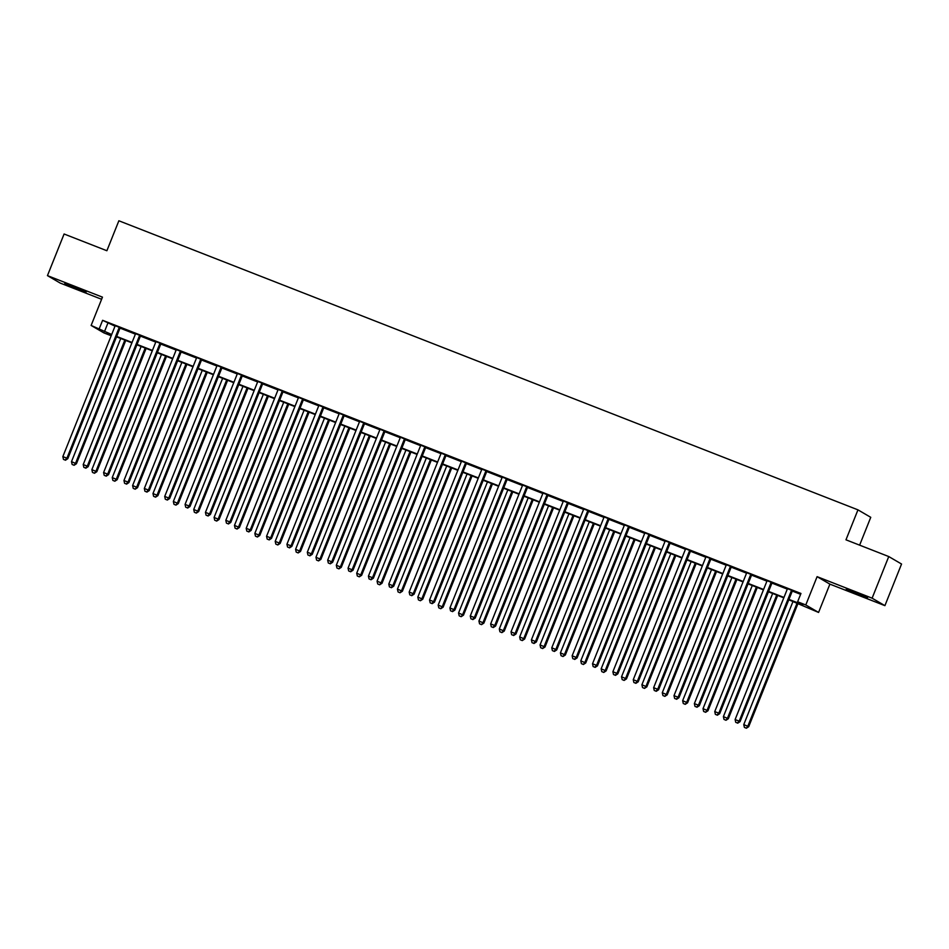 <?xml version="1.0" encoding="UTF-8"?>
<svg xmlns="http://www.w3.org/2000/svg" width="949" height="949" viewBox="0 0 949 949"><rect width="100%" height="100%" fill="white"/><g stroke="black" fill="none" stroke-linecap="round" stroke-linejoin="round"><path stroke-width="1.42" d="M77.652 289.101L86.11 292.078L82.207 290.192L64.781 283.549L77.652 289.101M859.118 594.762L867.576 597.728L863.673 595.842L846.247 589.199L859.118 594.762M111.187 335.756L103.927 332.921L91.128 325.448L111.685 334.487M859.628 545.153L870.755 517.324L857.955 509.85L118.862 220.773L106.881 250.738L64.093 234L47.45 275.625L60.25 283.099L101.602 299.279M857.955 509.85L845.974 539.815L888.75 556.553L901.55 564.026L884.907 605.652L872.107 598.178L817.101 576.66L805.784 604.964L818.572 612.437L788.797 599.792M817.101 576.66L829.901 584.133L884.907 605.652M829.901 584.133L818.572 612.437M888.75 556.553L872.107 598.178M788.963 599.388L802.818 604.81L797.635 601.773L800.956 593.457L102.611 320.311L115.007 326.159M120.06 328.129L135.375 334.119M140.428 336.1L155.743 342.091M160.808 344.072L176.123 350.062M181.176 352.043L196.49 358.022M201.544 360.003L216.858 365.994M221.924 367.975L237.238 373.965M242.292 375.946L257.606 381.937M262.659 383.906L277.974 389.897M283.039 391.878L298.354 397.868M303.407 399.849L318.722 405.84M323.775 407.809L339.09 413.8M344.155 415.781L359.469 421.771M364.523 423.752L379.837 429.743M384.891 431.724L400.205 437.703M405.27 439.684L420.585 445.674M425.638 447.655L440.953 453.646M446.006 455.627L461.321 461.617M466.386 463.587L481.701 469.577M486.754 471.558L502.068 477.549M507.122 479.53L522.436 485.52M527.502 487.489L542.816 493.48M547.87 495.461L563.184 501.452M568.237 503.433L583.552 509.423M588.617 511.404L603.932 517.383M608.985 519.364L624.3 525.355M629.353 527.336L644.668 533.326M649.733 535.307L665.047 541.298M670.101 543.267L685.415 549.257M690.469 551.239L705.783 557.229M710.848 559.21L726.163 565.201M731.216 567.17L746.531 573.16M751.584 575.141L766.899 581.132M771.964 583.113L787.279 589.104M792.332 591.085L800.612 594.323M792.664 590.693L787.326 588.605M772.296 582.722L766.958 580.634M751.928 574.762L746.578 572.674M731.549 566.79L726.21 564.702M711.181 558.819L705.842 556.731M690.813 550.859L685.463 548.759M670.433 542.887L665.095 540.8M650.065 534.916L644.727 532.828M629.697 526.944L624.347 524.856M609.317 518.984L603.979 516.897M588.949 511.013L583.611 508.925M568.581 503.041L563.231 500.953M548.202 495.081L542.864 492.994M527.834 487.11L522.496 485.022M507.466 479.138L502.116 477.05M487.086 471.178L481.748 469.079M466.718 463.207L461.38 461.119M446.35 455.235L441 453.148M425.971 447.264L420.632 445.176M405.603 439.304L400.264 437.216M385.235 431.332L379.885 429.245M364.855 423.361L359.517 421.273M344.487 415.401L339.149 413.313M324.119 407.429L318.769 405.342M303.739 399.458L298.401 397.37M283.371 391.498L278.033 389.398M263.003 383.526L257.654 381.439M242.624 375.555L237.286 373.467M222.256 367.583L216.918 365.495M201.888 359.624L196.538 357.536M181.508 351.652L176.17 349.564M161.14 343.68L155.802 341.593M140.772 335.721L135.422 333.621M120.393 327.749L115.054 325.661M91.128 325.448L102.456 297.144L47.45 275.625M102.611 320.311L99.277 328.639M797.635 601.773L805.784 604.964M111.531 334.89L106.893 333.075L111.235 335.614M783.803 597.834L768.429 591.82M763.423 589.863L748.049 583.86M743.055 581.903L727.681 575.889M722.687 573.931L707.313 567.917M702.307 565.96L686.934 559.946M681.94 558L666.566 551.986M661.572 550.029L646.198 544.014M641.192 542.057L625.818 536.043M620.824 534.097L605.45 528.083M600.456 526.126L585.082 520.111M580.076 518.154L564.702 512.14M559.708 510.182L544.335 504.18M539.34 502.223L523.967 496.208M518.961 494.251L503.587 488.237M498.593 486.279L483.219 480.265M478.225 478.32L462.851 472.305M457.845 470.348L442.471 464.334M437.477 462.377L422.103 456.362M417.109 454.417L401.735 448.403M396.729 446.445L381.356 440.431M376.362 438.474L360.988 432.459M355.994 430.502L340.62 424.5M335.614 422.542L320.24 416.528M315.246 414.571L299.872 408.556M294.878 406.599L279.504 400.585M274.498 398.639L259.124 392.625M254.13 390.668L238.757 384.653M233.762 382.696L218.389 376.682M213.383 374.736L198.009 368.722M193.015 366.765L177.641 360.75M172.647 358.793L157.273 352.779M152.267 350.822L136.893 344.807M131.899 342.862L116.525 336.848M116.691 336.444L132.065 342.459M137.059 344.404L152.433 350.418M157.427 352.376L172.801 358.39M177.807 360.347L193.181 366.361M198.175 368.319L213.549 374.333M218.543 376.279L233.917 382.293M238.923 384.25L254.296 390.264M259.291 392.222L274.664 398.236M279.658 400.181L295.032 406.196M300.038 408.153L315.412 414.167M320.406 416.125L335.78 422.139M340.774 424.084L356.148 430.099M361.154 432.056L376.528 438.07M381.522 440.028L396.896 446.042M401.89 447.999L417.263 454.013M422.269 455.959L437.643 461.973M442.637 463.931L458.011 469.945M463.005 471.902L478.379 477.916M483.385 479.862L498.759 485.876M503.753 487.833L519.127 493.848M524.121 495.805L539.495 501.819M544.501 503.765L559.874 509.779M564.869 511.736L580.242 517.751M585.236 519.708L600.61 525.722M605.616 527.68L620.99 533.694M625.984 535.639L641.358 541.654M646.352 543.611L661.726 549.625M666.732 551.583L682.106 557.597M687.1 559.542L702.474 565.557M707.468 567.514L722.841 573.528M727.847 575.485L743.221 581.5M748.215 583.445L763.589 589.459M768.583 591.417L783.957 597.431M107.795 323.336L104.473 331.664M791.798 590.183L791.632 590.373A1.791 1.744 -59.7 0 0 791.264 590.942L739.188 721.145L735.119 719.544L787.196 589.353A1.791 1.744 -59.7 0 0 787.326 588.677L787.326 588.439M792.783 590.575L792.498 590.871A1.791 1.744 -59.7 0 0 792.13 591.452L740.054 721.643L739.188 721.145L737.361 722.984L735.736 722.343L737.361 722.984M737.705 723.185L740.054 721.643M735.119 719.544L735.736 722.343M793.02 601.441L743.767 724.597L748.702 726.697L798.026 603.398M746.009 728.025L744.384 727.397L746.353 728.227L747.836 726.187L797.101 603.042M744.384 727.397L743.767 724.597M748.702 726.697L746.353 728.227M771.43 582.223L771.264 582.401A1.791 1.744 -59.7 0 0 770.896 582.971L718.82 713.174L714.751 711.584L766.828 581.381A1.791 1.744 -59.7 0 0 766.958 580.717L766.958 580.468M772.415 582.603L772.13 582.9A1.791 1.744 -59.7 0 0 771.762 583.481L719.686 713.684L718.82 713.174L716.993 715.012L715.368 714.372L716.993 715.012M717.337 715.214L719.686 713.684M714.751 711.584L715.368 714.372M751.062 574.252L750.896 574.43A1.791 1.744 -59.7 0 0 750.529 575.011L698.452 705.202L694.371 703.612L746.448 573.41A1.791 1.744 -59.7 0 0 746.578 572.745L746.578 572.508M752.035 574.631L751.75 574.94A1.791 1.744 -59.7 0 0 751.394 575.509L699.318 705.712L698.452 705.202L696.625 707.041L694.988 706.412L696.625 707.041M696.969 707.242L699.318 705.712M694.371 703.612L694.988 706.412M730.683 566.28L730.516 566.458A1.791 1.744 -59.7 0 0 730.149 567.039L678.072 697.242L674.004 695.641L726.08 565.45A1.791 1.744 -59.7 0 0 726.21 564.774L726.21 564.536M731.667 566.672L731.382 566.968A1.791 1.744 -59.7 0 0 731.015 567.549L678.938 697.74L678.072 697.242L676.246 699.081L674.62 698.44L676.246 699.081M676.59 699.283L678.938 697.74M674.004 695.641L674.62 698.44M772.652 593.481L723.399 716.625L728.334 718.725L777.646 595.426M725.641 720.066L724.016 719.425L725.985 720.267L727.468 718.227L776.721 595.07M724.016 719.425L723.399 716.625M728.334 718.725L725.985 720.267M752.284 585.509L703.019 708.666L707.966 710.765L757.278 587.467M705.273 712.094L703.636 711.453L705.617 712.296L707.1 710.255L756.353 587.099M703.636 711.453L703.019 708.666M707.966 710.765L705.617 712.296M731.904 577.538L682.651 700.694L687.586 702.794L736.91 579.495M684.893 704.122L683.268 703.494L685.237 704.324L686.72 702.284L735.985 579.139M683.268 703.494L682.651 700.694M687.586 702.794L685.237 704.324M710.315 558.32L710.149 558.498A1.791 1.744 -59.7 0 0 709.781 559.068L657.704 689.271L653.636 687.681L705.712 557.478A1.791 1.744 -59.7 0 0 705.842 556.814L705.842 556.565M711.299 558.7L711.015 558.997A1.791 1.744 -59.7 0 0 710.647 559.578L658.57 689.781L657.704 689.271L655.878 691.109L654.252 690.469L655.878 691.109M656.222 691.311L658.57 689.781M653.636 687.681L654.252 690.469M711.536 569.578L662.283 692.723L667.218 694.822L716.531 571.523M664.525 696.163L662.9 695.522L664.869 696.364L666.352 694.324L715.605 571.168M662.9 695.522L662.283 692.723M667.218 694.822L664.869 696.364M689.947 550.349L689.781 550.527A1.791 1.744 -59.7 0 0 689.413 551.108L637.337 681.299L633.256 679.709L685.332 549.507A1.791 1.744 -59.7 0 0 685.463 548.842L685.463 548.593M690.919 550.728L690.635 551.037A1.791 1.744 -59.7 0 0 690.279 551.606L638.202 681.809L637.337 681.299L635.51 683.138L633.873 682.497L635.51 683.138M635.854 683.339L638.202 681.809M633.256 679.709L633.873 682.497M669.567 542.377L669.401 542.555A1.791 1.744 -59.7 0 0 669.033 543.136L616.957 673.339L612.888 671.738L664.964 541.535A1.791 1.744 -59.7 0 0 665.095 540.871L665.095 540.633M670.552 542.769L670.267 543.065A1.791 1.744 -59.7 0 0 669.899 543.635L617.823 673.837L616.957 673.339L615.13 675.166L613.505 674.537L615.13 675.166M615.474 675.368L617.823 673.837M612.888 671.738L613.505 674.537M649.199 534.417L649.033 534.595A1.791 1.744 -59.7 0 0 648.665 535.165L596.589 665.368L592.52 663.766L644.596 533.575A1.791 1.744 -59.7 0 0 644.727 532.911L644.727 532.662M650.184 534.797L649.899 535.094A1.791 1.744 -59.7 0 0 649.531 535.675L597.455 665.866L596.589 665.368L594.762 667.206L593.137 666.566L594.762 667.206M595.106 667.408L597.455 665.866M592.52 663.766L593.137 666.566M628.831 526.446L628.665 526.624A1.791 1.744 -59.7 0 0 628.297 527.193L576.221 657.396L572.14 655.806L624.217 525.604A1.791 1.744 -59.7 0 0 624.347 524.939L624.347 524.69M629.804 526.825L629.519 527.122A1.791 1.744 -59.7 0 0 629.163 527.703L577.087 657.906L576.221 657.396L574.394 659.235L572.757 658.594L574.394 659.235M574.738 659.436L577.087 657.906M572.14 655.806L572.757 658.594M608.451 518.474L608.285 518.652A1.791 1.744 -59.7 0 0 607.918 519.233L555.841 649.424L551.772 647.835L603.849 517.632A1.791 1.744 -59.7 0 0 603.979 516.968L603.979 516.731M609.436 518.854L609.151 519.162A1.791 1.744 -59.7 0 0 608.784 519.732L556.707 649.935L555.841 649.424L554.014 651.263L552.389 650.634L554.014 651.263M554.358 651.465L556.707 649.935M551.772 647.835L552.389 650.634M691.169 561.606L641.904 684.763L646.85 686.851L696.163 563.564M644.157 688.191L642.52 687.551L644.501 688.393L645.984 686.352L695.237 563.196M642.52 687.551L641.904 684.763M646.85 686.851L644.501 688.393M670.789 553.635L621.536 676.791L626.47 678.891L675.795 555.592M623.778 680.219L622.153 679.579L624.122 680.421L625.605 678.381L674.869 555.224M622.153 679.579L621.536 676.791M626.47 678.891L624.122 680.421M650.421 545.663L601.168 668.82L606.103 670.919L655.415 547.62M603.41 672.248L601.785 671.619L603.754 672.45L605.237 670.421L654.49 547.265M601.785 671.619L601.168 668.82M606.103 670.919L603.754 672.45M630.053 537.703L580.788 660.848L585.735 662.948L635.047 539.649M583.042 664.288L581.405 663.648L583.386 664.49L584.869 662.449L634.122 539.293M581.405 663.648L580.788 660.848M585.735 662.948L583.386 664.49M609.673 529.732L560.42 652.888L565.355 654.988L614.679 531.689M562.662 656.317L561.037 655.676L563.006 656.518L564.489 654.478L613.754 531.321M561.037 655.676L560.42 652.888M565.355 654.988L563.006 656.518M588.083 510.503L587.917 510.692A1.791 1.744 -59.7 0 0 587.55 511.262L535.473 641.465L531.404 639.863L583.481 509.672A1.791 1.744 -59.7 0 0 583.611 508.996L583.611 508.759M589.068 510.894L588.783 511.191A1.791 1.744 -59.7 0 0 588.416 511.772L536.339 641.963L535.473 641.465L533.646 643.303L532.021 642.663L533.646 643.303M533.99 643.505L536.339 641.963M531.404 639.863L532.021 642.663M589.305 521.76L540.052 644.917L544.987 647.016L594.299 523.718M542.294 648.345L540.669 647.716L542.638 648.547L544.121 646.506L593.374 523.362M540.669 647.716L540.052 644.917M544.987 647.016L542.638 648.547M567.716 502.543L567.549 502.721A1.791 1.744 -59.7 0 0 567.182 503.29L515.105 633.493L511.025 631.904L563.101 501.701A1.791 1.744 -59.7 0 0 563.231 501.036L563.231 500.787M568.688 502.923L568.404 503.219A1.791 1.744 -59.7 0 0 568.048 503.8L515.971 634.003L515.105 633.493L513.279 635.332L511.641 634.691L513.279 635.332M513.623 635.533L515.971 634.003M511.025 631.904L511.641 634.691M568.937 513.8L519.672 636.945L524.619 639.045L573.931 515.746M521.926 640.385L520.289 639.745L522.27 640.587L523.753 638.547L573.006 515.39M520.289 639.745L519.672 636.945M524.619 639.045L522.27 640.587M547.336 494.571L547.17 494.749A1.791 1.744 -59.7 0 0 546.802 495.331L494.726 625.521L490.657 623.932L542.733 493.729A1.791 1.744 -59.7 0 0 542.864 493.065L542.864 492.816M548.32 494.951L548.036 495.259A1.791 1.744 -59.7 0 0 547.668 495.829L495.592 626.032L494.726 625.521L492.899 627.36L491.274 626.731L492.899 627.36M493.243 627.562L495.592 626.032M490.657 623.932L491.274 626.731M548.558 505.829L499.304 628.985L504.239 631.085L553.564 507.786M501.547 632.414L499.921 631.773L501.891 632.615L503.373 630.575L552.638 507.418M499.921 631.773L499.304 628.985M504.239 631.085L501.891 632.615M526.968 486.6L526.802 486.778A1.791 1.744 -59.7 0 0 526.434 487.359L474.358 617.562L470.289 615.96L522.365 485.769A1.791 1.744 -59.7 0 0 522.496 485.093L522.496 484.856M527.952 486.991L527.668 487.288A1.791 1.744 -59.7 0 0 527.3 487.857L475.224 618.06L474.358 617.562L472.531 619.4L470.906 618.76L472.531 619.4M472.875 619.602L475.224 618.06M470.289 615.96L470.906 618.76M528.19 497.857L478.937 621.014L483.871 623.113L533.184 499.815M481.179 624.442L479.553 623.813L481.523 624.644L483.005 622.603L532.259 499.459M479.553 623.813L478.937 621.014M483.871 623.113L481.523 624.644M506.6 478.64L506.434 478.818A1.791 1.744 -59.7 0 0 506.066 479.387L453.99 609.59L449.909 608.001L501.985 477.798A1.791 1.744 -59.7 0 0 502.116 477.133L502.116 476.884M507.573 479.02L507.288 479.316A1.791 1.744 -59.7 0 0 506.932 479.897L454.856 610.088L453.99 609.59L452.163 611.429L450.526 610.788L452.163 611.429M452.507 611.631L454.856 610.088M449.909 608.001L450.526 610.788M507.822 489.886L458.557 613.042L463.503 615.142L512.816 491.843M460.811 616.482L459.174 615.842L461.155 616.684L462.637 614.644L511.891 491.487M459.174 615.842L458.557 613.042M463.503 615.142L461.155 616.684M486.22 470.668L486.054 470.846A1.791 1.744 -59.7 0 0 485.686 471.428L433.61 601.619L429.541 600.029L481.618 469.826A1.791 1.744 -59.7 0 0 481.748 469.162L481.748 468.913M487.205 471.048L486.92 471.356A1.791 1.744 -59.7 0 0 486.552 471.926L434.476 602.129L433.61 601.619L431.783 603.457L430.158 602.817L431.783 603.457M432.127 603.659L434.476 602.129M429.541 600.029L430.158 602.817M487.442 481.926L438.189 605.082L443.124 607.17L492.448 483.883M440.431 608.511L438.806 607.87L440.775 608.712L442.258 606.672L491.523 483.516M438.806 607.87L438.189 605.082M443.124 607.17L440.775 608.712M465.852 462.697L465.686 462.875A1.791 1.744 -59.7 0 0 465.318 463.456L413.242 593.659L409.173 592.057L461.25 461.855A1.791 1.744 -59.7 0 0 461.38 461.19L461.38 460.953M466.837 463.088L466.552 463.385A1.791 1.744 -59.7 0 0 466.184 463.954L414.108 594.157L413.242 593.659L411.415 595.486L409.79 594.857L411.415 595.486M411.759 595.687L414.108 594.157M409.173 592.057L409.79 594.857M445.484 454.737L445.318 454.915A1.791 1.744 -59.7 0 0 444.951 455.484L392.874 585.687L388.793 584.086L440.87 453.895A1.791 1.744 -59.7 0 0 441 453.231L441 452.981M446.457 455.117L446.172 455.413A1.791 1.744 -59.7 0 0 445.816 455.994L393.74 586.185L392.874 585.687L391.047 587.526L389.41 586.885L391.047 587.526M391.391 587.728L393.74 586.185M388.793 584.086L389.41 586.885M425.105 446.765L424.938 446.943A1.791 1.744 -59.7 0 0 424.571 447.513L372.494 577.716L368.426 576.126L420.502 445.923A1.791 1.744 -59.7 0 0 420.632 445.259L420.632 445.01M426.089 447.145L425.804 447.442A1.791 1.744 -59.7 0 0 425.437 448.023L373.36 578.226L372.494 577.716L370.668 579.554L369.042 578.914L370.668 579.554M371.012 579.756L373.36 578.226M368.426 576.126L369.042 578.914M404.737 438.794L404.571 438.972A1.791 1.744 -59.7 0 0 404.203 439.553L352.126 569.744L348.058 568.154L400.134 437.952A1.791 1.744 -59.7 0 0 400.264 437.287L400.264 437.05M405.721 439.173L405.437 439.482A1.791 1.744 -59.7 0 0 405.069 440.051L352.992 570.254L352.126 569.744L350.3 571.583L348.674 570.954L350.3 571.583M350.644 571.784L352.992 570.254M348.058 568.154L348.674 570.954M384.369 430.822L384.203 431.012A1.791 1.744 -59.7 0 0 383.835 431.581L331.759 561.784L327.678 560.183L379.754 429.992A1.791 1.744 -59.7 0 0 379.885 429.316L379.885 429.078M385.341 431.214L385.057 431.51A1.791 1.744 -59.7 0 0 384.701 432.092L332.624 562.283L331.759 561.784L329.932 563.623L328.295 562.982L329.932 563.623M330.276 563.825L332.624 562.283M327.678 560.183L328.295 562.982M363.989 422.863L363.823 423.04A1.791 1.744 -59.7 0 0 363.455 423.61L311.379 553.813L307.31 552.223L359.386 422.02A1.791 1.744 -59.7 0 0 359.517 421.356L359.517 421.107M364.974 423.242L364.689 423.539A1.791 1.744 -59.7 0 0 364.321 424.12L312.245 554.323L311.379 553.813L309.552 555.651L307.927 555.011L309.552 555.651M309.896 555.853L312.245 554.323M307.31 552.223L307.927 555.011M343.621 414.891L343.455 415.069A1.791 1.744 -59.7 0 0 343.087 415.65L291.011 545.841L286.942 544.252L339.018 414.049A1.791 1.744 -59.7 0 0 339.149 413.384L339.149 413.135M344.606 415.271L344.321 415.579A1.791 1.744 -59.7 0 0 343.953 416.148L291.877 546.351L291.011 545.841L289.184 547.68L287.559 547.039L289.184 547.68M289.528 547.881L291.877 546.351M286.942 544.252L287.559 547.039M323.253 406.919L323.087 407.097A1.791 1.744 -59.7 0 0 322.719 407.679L270.643 537.881L266.562 536.28L318.639 406.089A1.791 1.744 -59.7 0 0 318.769 405.413L318.769 405.176M324.226 407.311L323.941 407.607A1.791 1.744 -59.7 0 0 323.585 408.177L271.509 538.38L270.643 537.881L268.816 539.72L267.179 539.079L268.816 539.72M269.16 539.922L271.509 538.38M266.562 536.28L267.179 539.079M302.873 398.96L302.707 399.138A1.791 1.744 -59.7 0 0 302.34 399.707L250.263 529.91L246.194 528.32L298.271 398.117A1.791 1.744 -59.7 0 0 298.401 397.453L298.401 397.204M303.858 399.339L303.573 399.636A1.791 1.744 -59.7 0 0 303.205 400.217L251.129 530.408L250.263 529.91L248.436 531.748L246.811 531.108L248.436 531.748M248.78 531.95L251.129 530.408M246.194 528.32L246.811 531.108M282.505 390.988L282.339 391.166A1.791 1.744 -59.7 0 0 281.972 391.747L229.895 521.938L225.826 520.349L277.903 390.146A1.791 1.744 -59.7 0 0 278.033 389.481L278.033 389.232M283.49 391.368L283.205 391.676A1.791 1.744 -59.7 0 0 282.838 392.245L230.761 522.448L229.895 521.938L228.068 523.777L226.443 523.136L228.068 523.777M228.412 523.978L230.761 522.448M225.826 520.349L226.443 523.136M262.138 383.016L261.971 383.194A1.791 1.744 -59.7 0 0 261.604 383.776L209.527 513.978L205.447 512.377L257.523 382.174A1.791 1.744 -59.7 0 0 257.654 381.51L257.654 381.273M263.11 383.408L262.826 383.704A1.791 1.744 -59.7 0 0 262.47 384.274L210.393 514.477L209.527 513.978L207.701 515.805L206.063 515.177L207.701 515.805M208.045 516.007L210.393 514.477M205.447 512.377L206.063 515.177M241.758 375.057L241.592 375.235A1.791 1.744 -59.7 0 0 241.224 375.804L189.148 506.007L185.079 504.405L237.155 374.214A1.791 1.744 -59.7 0 0 237.286 373.538L237.286 373.301M242.742 375.436L242.458 375.733A1.791 1.744 -59.7 0 0 242.09 376.314L190.014 506.505L189.148 506.007L187.321 507.845L185.696 507.205L187.321 507.845M187.665 508.047L190.014 506.505M185.079 504.405L185.696 507.205M221.39 367.085L221.224 367.263A1.791 1.744 -59.7 0 0 220.856 367.832L168.78 498.035L164.711 496.446L216.787 366.243A1.791 1.744 -59.7 0 0 216.918 365.579L216.918 365.329M222.374 367.465L222.09 367.761A1.791 1.744 -59.7 0 0 221.722 368.342L169.646 498.545L168.78 498.035L166.953 499.874L165.328 499.233L166.953 499.874M167.297 500.076L169.646 498.545M164.711 496.446L165.328 499.233M201.022 359.113L200.856 359.291A1.791 1.744 -59.7 0 0 200.488 359.873L148.412 490.064L144.331 488.474L196.407 358.271A1.791 1.744 -59.7 0 0 196.538 357.607L196.538 357.37M201.995 359.493L201.71 359.801A1.791 1.744 -59.7 0 0 201.354 360.371L149.278 490.574L148.412 490.064L146.585 491.902L144.948 491.274L146.585 491.902M146.929 492.104L149.278 490.574M144.331 488.474L144.948 491.274M180.642 351.142L180.476 351.32A1.791 1.744 -59.7 0 0 180.108 351.901L128.032 482.104L123.963 480.502L176.04 350.311A1.791 1.744 -59.7 0 0 176.17 349.635L176.17 349.398M181.627 351.533L181.342 351.83A1.791 1.744 -59.7 0 0 180.974 352.411L128.898 482.602L128.032 482.104L126.205 483.943L124.58 483.302L126.205 483.943M126.549 484.144L128.898 482.602M123.963 480.502L124.58 483.302M160.274 343.182L160.108 343.36A1.791 1.744 -59.7 0 0 159.74 343.929L107.664 474.132L103.595 472.543L155.672 342.34A1.791 1.744 -59.7 0 0 155.802 341.676L155.802 341.426M161.259 343.562L160.974 343.858A1.791 1.744 -59.7 0 0 160.606 344.44L108.53 474.642L107.664 474.132L105.837 475.971L104.212 475.33L105.837 475.971M106.181 476.173L108.53 474.642M103.595 472.543L104.212 475.33M139.906 335.211L139.74 335.388A1.791 1.744 -59.7 0 0 139.373 335.97L87.296 466.161L83.215 464.571L135.292 334.368A1.791 1.744 -59.7 0 0 135.422 333.704L135.422 333.455M140.879 335.59L140.594 335.899A1.791 1.744 -59.7 0 0 140.238 336.468L88.162 466.671L87.296 466.161L85.469 467.999L83.832 467.359L85.469 467.999M85.813 468.201L88.162 466.671M83.215 464.571L83.832 467.359M119.527 327.239L119.36 327.417A1.791 1.744 -59.7 0 0 118.993 327.998L66.916 458.201L62.848 456.599L114.924 326.409A1.791 1.744 -59.7 0 0 115.054 325.732L115.054 325.495M120.511 327.63L120.226 327.927A1.791 1.744 -59.7 0 0 119.859 328.496L67.782 458.699L66.916 458.201L65.09 460.04L63.464 459.399L65.09 460.04M65.434 460.241L67.782 458.699M62.848 456.599L63.464 459.399M467.074 473.954L417.821 597.111L422.756 599.21L472.068 475.912M420.063 600.539L418.426 599.898L420.407 600.741L421.89 598.7L471.143 475.544M418.426 599.898L417.821 597.111M422.756 599.21L420.407 600.741M446.706 465.983L397.441 589.139L402.388 591.239L451.7 467.94M399.695 592.567L398.058 591.939L400.039 592.769L401.522 590.741L450.775 467.584M398.058 591.939L397.441 589.139M402.388 591.239L400.039 592.769M426.326 458.023L377.073 581.168L382.008 583.267L431.332 459.968M379.315 584.608L377.69 583.967L379.659 584.809L381.142 582.769L430.407 459.613M377.69 583.967L377.073 581.168M382.008 583.267L379.659 584.809M405.958 450.051L356.705 573.208L361.64 575.308L410.953 452.009M358.947 576.636L357.31 575.996L359.291 576.838L360.774 574.797L410.027 451.641M357.31 575.996L356.705 573.208M361.64 575.308L359.291 576.838M385.591 442.08L336.326 565.236L341.272 567.336L390.585 444.037M338.579 568.665L336.942 568.036L338.923 568.866L340.406 566.826L389.659 443.681M336.942 568.036L336.326 565.236M341.272 567.336L338.923 568.866M365.211 434.12L315.958 557.265L320.892 559.364L370.217 436.066M318.2 560.705L316.575 560.064L318.544 560.906L320.027 558.866L369.291 435.71M316.575 560.064L315.958 557.265M320.892 559.364L318.544 560.906M344.843 426.148L295.59 549.305L300.525 551.405L349.837 428.106M297.832 552.733L296.195 552.093L298.176 552.935L299.659 550.894L348.912 427.738M296.195 552.093L295.59 549.305M300.525 551.405L298.176 552.935M324.475 418.177L275.21 541.333L280.157 543.433L329.469 420.134M277.464 544.762L275.827 544.121L277.808 544.963L279.291 542.923L328.544 419.778M275.827 544.121L275.21 541.333M280.157 543.433L277.808 544.963M304.095 410.205L254.842 533.362L259.777 535.461L309.101 412.163M257.084 536.802L255.459 536.161L257.428 537.004L258.911 534.963L308.176 411.807M255.459 536.161L254.842 533.362M259.777 535.461L257.428 537.004M283.727 402.246L234.474 525.402L239.409 527.49L288.721 404.203M236.716 528.83L235.079 528.19L237.06 529.032L238.543 526.992L287.796 403.835M235.079 528.19L234.474 525.402M239.409 527.49L237.06 529.032M263.359 394.274L214.094 517.43L219.041 519.53L268.353 396.231M216.348 520.859L214.711 520.218L216.692 521.06L218.175 519.02L267.428 395.863M214.711 520.218L214.094 517.43M219.041 519.53L216.692 521.06M242.98 386.302L193.726 509.459L198.661 511.558L247.986 388.26M195.968 512.887L194.343 512.258L196.313 513.089L197.795 511.048L247.06 387.904M194.343 512.258L193.726 509.459M198.661 511.558L196.313 513.089M222.612 378.343L173.359 501.487L178.293 503.587L227.606 380.288M175.601 504.927L173.964 504.287L175.945 505.129L177.427 503.089L226.681 379.932M173.964 504.287L173.359 501.487M178.293 503.587L175.945 505.129M202.244 370.371L152.979 493.527L157.925 495.627L207.238 372.328M155.233 496.956L153.596 496.315L155.577 497.157L157.06 495.117L206.313 371.961M153.596 496.315L152.979 493.527M157.925 495.627L155.577 497.157M181.864 362.399L132.611 485.556L137.546 487.656L186.87 364.357M134.853 488.984L133.228 488.355L135.197 489.186L136.68 487.145L185.945 364.001M133.228 488.355L132.611 485.556M137.546 487.656L135.197 489.186M161.496 354.44L112.243 477.584L117.178 479.684L166.49 356.385M114.485 481.024L112.848 480.384L114.829 481.226L116.312 479.186L165.565 356.029M112.848 480.384L112.243 477.584M117.178 479.684L114.829 481.226M141.128 346.468L91.863 469.625L96.81 471.724L146.122 348.425M94.117 473.053L92.48 472.412L94.461 473.254L95.944 471.214L145.197 348.058M92.48 472.412L91.863 469.625M96.81 471.724L94.461 473.254M120.748 338.496L71.495 461.653L76.43 463.753L125.754 340.454M73.737 465.081L72.112 464.441L74.081 465.283L75.564 463.242L124.829 340.098M72.112 464.441L71.495 461.653M76.43 463.753L74.081 465.283M791.632 590.373L792.498 590.871M791.264 590.942L792.13 591.452M771.264 582.401L772.13 582.9M770.896 582.971L771.762 583.481M750.896 574.43L751.75 574.94M750.529 575.011L751.394 575.509M730.516 566.458L731.382 566.968M730.149 567.039L731.015 567.549M710.149 558.498L711.015 558.997M709.781 559.068L710.647 559.578M689.781 550.527L690.635 551.037M689.413 551.108L690.279 551.606M669.401 542.555L670.267 543.065M669.033 543.136L669.899 543.635M649.033 534.595L649.899 535.094M648.665 535.165L649.531 535.675M628.665 526.624L629.519 527.122M628.297 527.193L629.163 527.703M608.285 518.652L609.151 519.162M607.918 519.233L608.784 519.732M587.917 510.692L588.783 511.191M587.55 511.262L588.416 511.772M567.549 502.721L568.404 503.219M567.182 503.29L568.048 503.8M547.17 494.749L548.036 495.259M546.802 495.331L547.668 495.829M526.802 486.778L527.668 487.288M526.434 487.359L527.3 487.857M506.434 478.818L507.288 479.316M506.066 479.387L506.932 479.897M486.054 470.846L486.92 471.356M485.686 471.428L486.552 471.926M465.686 462.875L466.552 463.385M465.318 463.456L466.184 463.954M445.318 454.915L446.172 455.413M444.951 455.484L445.816 455.994M424.938 446.943L425.804 447.442M424.571 447.513L425.437 448.023M404.571 438.972L405.437 439.482M404.203 439.553L405.069 440.051M384.203 431.012L385.057 431.51M383.835 431.581L384.701 432.092M363.823 423.04L364.689 423.539M363.455 423.61L364.321 424.12M343.455 415.069L344.321 415.579M343.087 415.65L343.953 416.148M323.087 407.097L323.941 407.607M322.719 407.679L323.585 408.177M302.707 399.138L303.573 399.636M302.34 399.707L303.205 400.217M282.339 391.166L283.205 391.676M281.972 391.747L282.838 392.245M261.971 383.194L262.826 383.704M261.604 383.776L262.47 384.274M241.592 375.235L242.458 375.733M241.224 375.804L242.09 376.314M221.224 367.263L222.09 367.761M220.856 367.832L221.722 368.342M200.856 359.291L201.71 359.801M200.488 359.873L201.354 360.371M180.476 351.32L181.342 351.83M180.108 351.901L180.974 352.411M160.108 343.36L160.974 343.858M159.74 343.929L160.606 344.44M139.74 335.388L140.594 335.899M139.373 335.97L140.238 336.468M119.36 327.417L120.226 327.927M118.993 327.998L119.859 328.496"/></g></svg>
